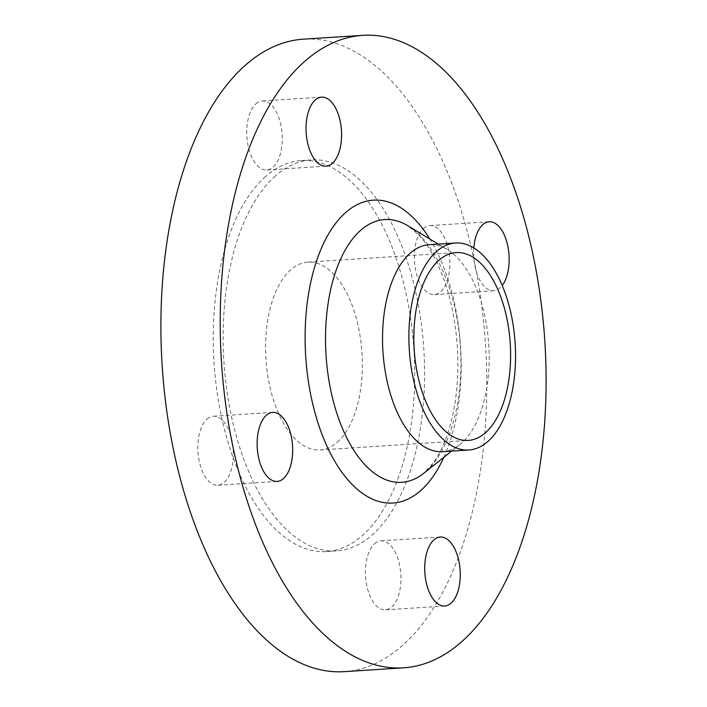 <?xml version="1.0" encoding="UTF-8"?>
<svg xmlns="http://www.w3.org/2000/svg" width="707" height="707" viewBox="0 0 707 707"><rect width="100%" height="100%" fill="white"/><g stroke="black" fill="none" stroke-linecap="round" stroke-linejoin="round"><path stroke-width="0.53" stroke-dasharray="3.54 2.65" d="M207.054 419.074A34.572 17.675 -93.7 0 1 213.381 416.246A34.572 17.675 -93.7 0 1 232.515 443.174A34.572 17.675 -93.7 0 1 224.146 482.413A34.572 17.675 -93.7 0 1 217.827 485.241A34.572 17.675 -93.7 0 1 198.694 458.304A34.572 17.675 -93.7 0 1 207.054 419.074M255.961 103.805A34.572 17.675 -93.7 0 1 262.288 100.977A34.572 17.675 -93.7 0 1 281.421 127.914A34.572 17.675 -93.7 0 1 273.052 167.144A34.572 17.675 -93.7 0 1 266.733 169.98A34.572 17.675 -93.7 0 1 247.6 143.044A34.572 17.675 -93.7 0 1 255.961 103.805M423.555 228.414A34.572 17.675 -93.7 0 1 429.874 225.586A34.572 17.675 -93.7 0 1 449.007 252.514A34.572 17.675 -93.7 0 1 440.647 291.752A34.572 17.675 -93.7 0 1 434.319 294.58A34.572 17.675 -93.7 0 1 415.186 267.644A34.572 17.675 -93.7 0 1 423.555 228.414M473.823 247.936A34.572 17.675 86.3 0 0 493.619 290.754A34.572 17.675 86.3 0 0 499.946 287.926A34.572 17.675 86.3 0 0 502.217 285.469M374.648 543.674A34.572 17.675 -93.7 0 1 380.967 540.846A34.572 17.675 -93.7 0 1 400.1 567.783A34.572 17.675 -93.7 0 1 391.74 607.013A34.572 17.675 -93.7 0 1 385.412 609.841A34.572 17.675 -93.7 0 1 366.279 582.913A34.572 17.675 -93.7 0 1 374.648 543.674M265.54 176.582A195.901 100.147 86.3 0 0 218.145 398.916A195.901 100.147 86.3 0 0 326.563 551.54A195.901 100.147 86.3 0 0 362.391 535.517A195.901 100.147 86.3 0 0 409.795 313.174A195.901 100.147 86.3 0 0 301.368 160.551A195.901 100.147 86.3 0 0 265.54 176.582M275.43 175.946A195.901 100.147 86.3 0 0 228.025 398.28A195.901 100.147 86.3 0 0 336.452 550.903A195.901 100.147 86.3 0 0 372.271 534.881A195.901 100.147 86.3 0 0 419.675 312.538A195.901 100.147 86.3 0 0 311.248 159.915A195.901 100.147 86.3 0 0 275.43 175.946M344.229 671.65A316.895 162.009 86.3 0 0 402.186 645.721A316.895 162.009 86.3 0 0 478.86 286.061A316.895 162.009 86.3 0 0 303.471 39.168M442.529 451.685A103.708 53.016 86.3 0 0 459.85 444.579A103.708 53.016 86.3 0 0 461.494 443.201A103.708 53.016 86.3 0 0 488.643 342.975A103.708 53.016 86.3 0 0 447.275 249.518A103.708 53.016 86.3 0 0 429.193 244.693M337.23 442.264A94.111 48.111 86.3 0 0 360.004 335.454A94.111 48.111 86.3 0 0 307.916 262.138A94.111 48.111 86.3 0 0 290.701 269.835A94.111 48.111 86.3 0 0 267.935 376.645A94.111 48.111 86.3 0 0 320.015 449.961A94.111 48.111 86.3 0 0 337.23 442.264M443.846 457.296A151.758 77.584 86.3 0 0 429.776 238.966M425.773 471.569A131.67 67.315 86.3 0 0 460.239 344.318A131.67 67.315 86.3 0 0 407.718 225.666L418.571 234.697C425.278 241.759 431.579 251.462 437.465 263.808C448.45 287.484 455.069 315.083 457.332 346.616C459.188 378.333 456.174 406.693 448.273 431.703C443.978 444.8 438.941 455.281 433.152 463.147L423.679 473.319A131.67 67.315 86.3 0 0 425.773 471.569M272.681 412.42L213.381 416.246M321.588 97.159L262.288 100.977M489.173 221.759L429.874 225.586M440.267 537.02L380.967 540.846M326.563 551.54L336.452 550.903M459.85 444.579L451.649 451.101M307.916 262.138L456.165 252.585M320.015 449.961L468.273 440.408M447.275 249.518L438.305 244.109M301.368 160.551L311.248 159.915M444.712 606.023L385.412 609.841M493.619 290.754L434.319 294.58M326.033 166.154L266.733 169.98M277.126 481.414L217.827 485.241"/><path stroke-width="1.06" d="M283.445 478.586A34.572 17.675 86.3 0 0 291.814 439.356A34.572 17.675 86.3 0 0 272.681 412.42A34.572 17.675 86.3 0 0 266.353 415.248A34.572 17.675 86.3 0 0 257.993 454.486A34.572 17.675 86.3 0 0 277.126 481.414A34.572 17.675 86.3 0 0 283.445 478.586M332.352 163.326A34.572 17.675 86.3 0 0 340.721 124.087A34.572 17.675 86.3 0 0 321.588 97.159A34.572 17.675 86.3 0 0 315.26 99.987A34.572 17.675 86.3 0 0 306.9 139.217A34.572 17.675 86.3 0 0 326.033 166.154A34.572 17.675 86.3 0 0 332.352 163.326M502.217 285.469A34.572 17.675 86.3 0 0 507.838 246.142A34.572 17.675 86.3 0 0 489.173 221.759A34.572 17.675 86.3 0 0 482.854 224.587A34.572 17.675 86.3 0 0 473.823 247.936M451.039 603.195A34.572 17.675 86.3 0 0 459.4 563.956A34.572 17.675 86.3 0 0 440.267 537.02A34.572 17.675 86.3 0 0 433.948 539.856A34.572 17.675 86.3 0 0 425.579 579.086A34.572 17.675 86.3 0 0 444.712 606.023A34.572 17.675 86.3 0 0 451.039 603.195M362.771 35.35L303.471 39.168A316.895 162.009 86.3 0 0 245.515 65.097A316.895 162.009 86.3 0 0 168.84 424.757A316.895 162.009 86.3 0 0 344.229 671.65L403.529 667.832A316.895 162.009 86.3 0 0 461.485 641.903A316.895 162.009 86.3 0 0 538.16 282.243A316.895 162.009 86.3 0 0 362.771 35.35A316.895 162.009 86.3 0 0 304.814 61.279A316.895 162.009 86.3 0 0 228.14 420.939A316.895 162.009 86.3 0 0 403.529 667.832M455.547 242.996L429.193 244.693A103.708 53.016 86.3 0 0 410.228 253.177A103.708 53.016 86.3 0 0 385.129 370.892A103.708 53.016 86.3 0 0 442.529 451.685L468.882 449.988A103.708 53.016 86.3 0 0 487.857 441.504A103.708 53.016 86.3 0 0 512.946 323.797A103.708 53.016 86.3 0 0 455.547 242.996A103.708 53.016 86.3 0 0 436.581 251.48A103.708 53.016 86.3 0 0 411.483 369.187A103.708 53.016 86.3 0 0 468.882 449.988M485.479 432.711A94.111 48.111 86.3 0 0 508.253 325.9A94.111 48.111 86.3 0 0 456.165 252.585A94.111 48.111 86.3 0 0 438.95 260.282A94.111 48.111 86.3 0 0 416.184 367.092A94.111 48.111 86.3 0 0 468.273 440.408A94.111 48.111 86.3 0 0 485.479 432.711M429.776 238.966A151.758 77.584 86.3 0 0 345.635 212.56A151.758 77.584 86.3 0 0 314.721 411.854A151.758 77.584 86.3 0 0 420.665 490.623A151.758 77.584 86.3 0 0 443.846 457.296M438.305 244.109L407.718 225.666A131.67 67.315 86.3 0 0 360.676 230.314A131.67 67.315 86.3 0 0 333.297 401.116A131.67 67.315 86.3 0 0 423.679 473.319L451.649 451.101"/></g></svg>
